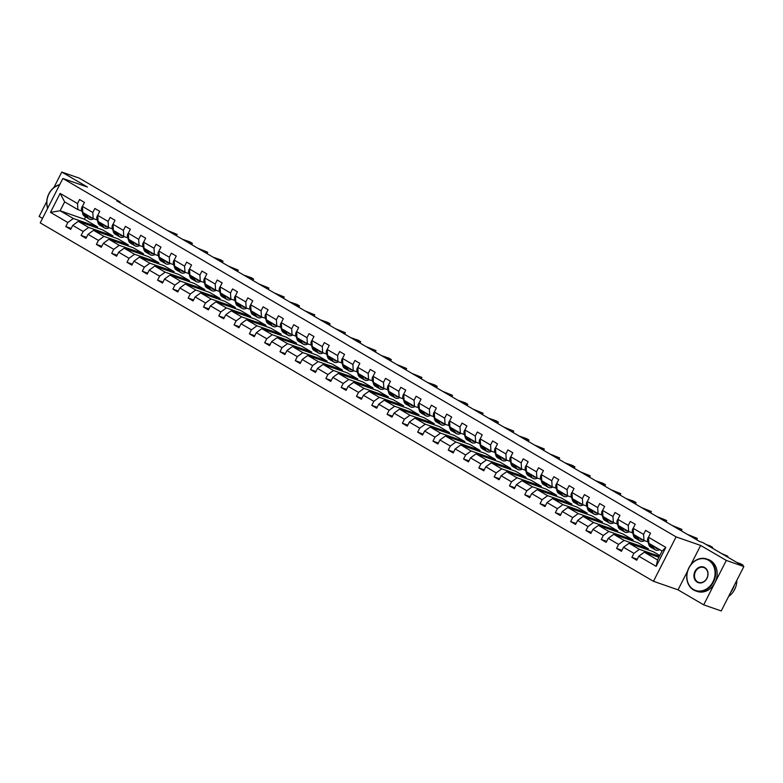 <?xml version="1.0" encoding="UTF-8"?>
<svg xmlns="http://www.w3.org/2000/svg" width="783" height="783" viewBox="0 0 783 783"><rect width="100%" height="100%" fill="white"/><g stroke="black" fill="none" stroke-linecap="round" stroke-linejoin="round"><path stroke-width="1.17" d="M687.591 571.071L678.029 589.844L703.682 604.838L721.231 610.946L743.85 566.549L702.909 542.619L699.395 541.396L116.755 200.869L120.269 202.092L79.318 178.162L61.769 172.054L53.87 187.568M678.029 589.844L653.462 581.289L40.227 222.881L62.855 178.485L676.091 536.884L653.462 581.289M46.774 201.495L39.15 216.451L42.507 218.418M703.682 604.838L726.301 560.432L743.85 566.549M658.924 557.281L644.331 552.201L657.563 559.943L656.174 566.363L638.811 556.214L636.765 560.236L631.861 557.369L637.264 559.248M644.331 552.201L638.811 556.214M659.815 555.519L653.316 551.721L629.033 543.265L639.427 549.333L633.907 553.346L631.861 557.369M633.907 553.346L623.513 547.278L621.467 551.291L616.564 548.433L621.966 550.312M647.913 549.842L648.412 548.854L638.018 542.776L613.725 534.319L624.129 540.397L618.609 544.41L616.564 548.433M618.609 544.41L608.215 538.332L606.169 542.355L601.266 539.487L606.668 541.366M632.615 540.896L633.114 539.918L622.72 533.84L598.427 525.373L608.822 531.451L603.311 535.464L601.266 539.487M603.311 535.464L592.917 529.386L590.862 533.409L585.958 530.541L591.371 532.43M617.317 531.96L617.816 530.972L607.422 524.894L583.129 516.437L593.524 522.515L588.013 526.528L585.958 530.541M588.013 526.528L577.619 520.45L575.564 524.473L570.66 521.605L576.063 523.484M602.01 523.015L602.519 522.026L592.124 515.958L567.832 507.492L578.226 513.57L572.716 517.583L570.66 521.605M572.716 517.583L562.311 511.505L560.266 515.527L555.362 512.659L560.765 514.548M586.712 514.069L587.221 513.09L576.817 507.012L552.534 498.556L562.928 504.634L557.408 508.647L555.362 512.659M557.408 508.647L547.014 502.569L544.968 506.591L540.064 503.723L545.467 505.603M571.414 505.133L571.913 504.144L561.519 498.076L537.236 489.61L547.63 495.688L542.11 499.701L540.064 503.723M542.11 499.701L531.716 493.623L529.67 497.645L524.767 494.778L530.169 496.667M556.116 496.187L556.615 495.208L546.221 489.13L521.938 480.674L532.332 486.742L526.812 490.755L524.767 494.778M526.812 490.755L516.418 484.687L514.372 488.7L509.469 485.842L514.871 487.721M540.818 487.251L541.317 486.263L530.923 480.194L506.64 471.728L517.034 477.806L511.514 481.819L509.469 485.842M511.514 481.819L501.12 475.741L499.074 479.764L494.171 476.896L499.574 478.775M525.52 478.305L526.019 477.327L515.625 471.249L491.332 462.792L501.737 468.86L496.216 472.873L494.171 476.896M496.216 472.873L485.822 466.805L483.777 470.818L478.873 467.96L484.276 469.839M510.222 469.369L510.722 468.381L500.327 462.303L476.035 453.846L486.429 459.924L480.919 463.937L478.873 467.96M480.919 463.937L470.524 457.859L468.469 461.882L463.565 459.014L468.978 460.893M494.925 460.424L495.424 459.445L485.029 453.367L460.737 444.901L471.131 450.979L465.621 454.992L463.565 459.014M465.621 454.992L455.226 448.913L453.171 452.936L448.267 450.068L453.68 451.957M479.627 451.478L480.126 450.499L469.731 444.421L445.439 435.965L455.833 442.043L450.323 446.056L448.267 450.068M450.323 446.056L439.919 439.977L437.873 444L432.97 441.132L438.372 443.012M464.319 442.542L464.828 441.553L454.424 435.485L430.141 427.019L440.535 433.097L435.015 437.11L432.97 441.132M435.015 437.11L424.621 431.032L422.575 435.054L417.672 432.187L423.074 434.076M449.021 433.596L449.52 432.617L439.126 426.539L414.843 418.083L425.238 424.161L419.717 428.174L417.672 432.187M419.717 428.174L409.323 422.096L407.277 426.118L402.374 423.251L407.777 425.13M433.723 424.66L434.222 423.672L423.828 417.603L399.545 409.137L409.94 415.215L404.419 419.228L402.374 423.251M404.419 419.228L394.025 413.15L391.98 417.173L387.076 414.305L392.479 416.194M418.425 415.714L418.925 414.736L408.53 408.657L384.247 400.201L394.642 406.269L389.122 410.282L387.076 414.305M389.122 410.282L378.727 404.214L376.682 408.227L371.778 405.369L377.181 407.248M403.128 406.778L403.627 405.79L393.232 399.712L368.94 391.255L379.344 397.333L373.824 401.346L371.778 405.369M373.824 401.346L363.429 395.268L361.384 399.291L356.48 396.423L361.883 398.302M387.83 397.833L388.329 396.854L377.935 390.776L353.642 382.319L364.036 388.388L358.526 392.4L356.48 396.423M358.526 392.4L348.132 386.332L346.076 390.345L341.173 387.477L346.585 389.366M372.532 388.897L373.031 387.908L362.637 381.83L338.344 373.374L348.738 379.452L343.228 383.464L341.173 387.477M343.228 383.464L332.834 377.386L330.778 381.409L325.875 378.541L331.287 380.421M357.234 379.951L357.733 378.972L347.339 372.894L323.046 364.428L333.441 370.506L327.93 374.519L325.875 378.541M327.93 374.519L317.536 368.441L315.48 372.463L310.577 369.596L315.98 371.485M341.926 371.005L342.435 370.026L332.031 363.948L307.748 355.492L318.143 361.57L312.632 365.583L310.577 369.596M312.632 365.583L302.228 359.505L300.183 363.527L295.279 360.66L300.682 362.539M326.628 362.069L327.128 361.08L316.733 355.012L292.451 346.546L302.845 352.624L297.325 356.637L295.279 360.66M297.325 356.637L286.93 350.559L284.885 354.582L279.981 351.714L285.384 353.603M311.331 353.123L311.83 352.144L301.435 346.066L277.153 337.61L287.547 343.678L282.027 347.701L279.981 351.714M282.027 347.701L271.632 341.623L269.587 345.636L264.683 342.778L270.086 344.657M296.033 344.187L296.532 343.199L286.138 337.13L261.855 328.664L272.249 334.742L266.729 338.755L264.683 342.778M266.729 338.755L256.335 332.677L254.289 336.7L249.386 333.832L254.788 335.711M280.735 335.241L281.234 334.263L270.84 328.185L246.557 319.728L256.951 325.797L251.431 329.809L249.386 333.832M251.431 329.809L241.037 323.741L238.991 327.754L234.088 324.896L239.49 326.775M265.437 326.305L265.936 325.317L255.542 319.239L231.249 310.782L241.653 316.861L236.133 320.873L234.088 324.896M236.133 320.873L225.739 314.795L223.693 318.818L218.79 315.95L224.192 317.829M250.139 317.36L250.638 316.381L240.244 310.303L215.951 301.837L226.346 307.915L220.835 311.928L218.79 315.95M220.835 311.928L210.441 305.859L208.386 309.872L203.482 307.005L208.895 308.894M234.841 308.424L235.34 307.435L224.946 301.357L200.654 292.901L211.048 298.979L205.537 302.992L203.482 307.005M205.537 302.992L195.143 296.914L193.088 300.936L188.184 298.069L193.587 299.948M219.534 299.478L220.043 298.499L209.648 292.421L185.356 283.955L195.75 290.033L190.24 294.046L188.184 298.069M190.24 294.046L179.836 287.968L177.79 291.99L172.886 289.123L178.289 291.012M204.236 290.532L204.745 289.553L194.341 283.475L170.058 275.019L180.452 281.097L174.932 285.11L172.886 289.123M174.932 285.11L164.538 279.032L162.492 283.055L157.589 280.187L162.991 282.066M188.938 281.596L189.437 280.608L179.043 274.539L154.76 266.073L165.154 272.151L159.634 276.164L157.589 280.187M159.634 276.164L149.24 270.086L147.194 274.109L142.291 271.241L147.693 273.13M173.64 272.65L174.139 271.672L163.745 265.594L139.462 257.137L149.856 263.205L144.336 267.218L142.291 271.241M144.336 267.218L133.942 261.15L131.896 265.163L126.993 262.305L132.396 264.184M158.342 263.714L158.841 262.726L148.447 256.658L124.164 248.191L134.559 254.269L129.038 258.282L126.993 262.305M129.038 258.282L118.644 252.204L116.598 256.227L111.695 253.359L117.098 255.238M143.044 254.769L143.543 253.79L133.149 247.712L108.857 239.255L119.261 245.324L113.741 249.337L111.695 253.359M113.741 249.337L103.346 243.268L101.301 247.281L96.397 244.423L101.8 246.302M127.746 245.833L128.246 244.844L117.851 238.766L93.559 230.31L103.953 236.388L98.443 240.401L96.397 244.423M98.443 240.401L88.048 234.323L85.993 238.345L81.089 235.477L86.502 237.357M112.449 236.887L112.948 235.908L102.553 229.83L78.261 221.364L88.655 227.442L83.145 231.455L81.089 235.477M83.145 231.455L72.75 225.377L70.695 229.399L65.792 226.532L71.194 228.421M85.592 216.901L84.407 219.22L60.115 210.764L73.357 218.506L67.847 222.519L65.792 226.532M67.847 222.519L50.484 212.369L60.144 193.411L77.507 203.551L79.553 199.538L84.456 202.406L82.411 206.418L92.805 212.496L94.851 208.474L99.754 211.341L97.709 215.364L108.103 221.442L110.149 217.42L115.052 220.287L113.006 224.3L123.401 230.378L125.446 226.356L130.35 229.223L128.304 233.246L138.699 239.324L140.744 235.301L145.648 238.169L143.602 242.192L153.997 248.26L156.052 244.247L160.955 247.105L158.9 251.128L169.294 257.206L171.35 253.183L176.253 256.051L174.198 260.073L184.592 266.142L186.648 262.129L191.551 264.987L189.496 269.009L199.9 275.087L201.945 271.065L206.849 273.933L204.803 277.955L215.198 284.033L217.243 280.011L222.147 282.878L220.101 286.891L230.496 292.969L232.541 288.947L237.445 291.814L235.399 295.837L245.793 301.915L247.839 297.892L252.743 300.76L250.697 304.773L261.091 310.851L263.137 306.828L268.04 309.696L265.995 313.719L276.389 319.797L278.445 315.774L283.348 318.642L281.293 322.665L291.687 328.733L293.742 324.72L298.646 327.578L296.591 331.601L306.985 337.679L309.04 333.656L313.944 336.524L311.888 340.546L322.293 346.615L324.338 342.602L329.242 345.46L327.196 349.482L337.59 355.56L339.636 351.538L344.54 354.405L342.494 358.428L352.888 364.506L354.934 360.483L359.837 363.351L357.792 367.364L368.186 373.442L370.232 369.419L375.135 372.287L373.09 376.31L383.484 382.388L385.53 378.365L390.433 381.233L388.388 385.246L398.782 391.324L400.827 387.301L405.731 390.169L403.685 394.192L414.08 400.27L416.135 396.247L421.039 399.115L418.983 403.137L429.378 409.206L431.433 405.193L436.337 408.051L434.281 412.073L444.685 418.151L446.731 414.129L451.634 416.996L449.589 421.019L459.983 427.087L462.029 423.074L466.932 425.942L464.887 429.955L475.281 436.033L477.327 432.01L482.23 434.878L480.185 438.901L490.579 444.979L492.624 440.956L497.528 443.824L495.482 447.837L505.877 453.915L507.922 449.892L512.826 452.76L510.78 456.783L521.175 462.861L523.22 458.838L528.124 461.706L526.078 465.719L536.472 471.797L538.528 467.774L543.431 470.642L541.376 474.664L551.77 480.742L553.826 476.72L558.729 479.587L556.674 483.61L567.078 489.678L569.124 485.666L574.027 488.523L571.981 492.546L582.376 498.624L584.421 494.602L589.325 497.469L587.279 501.492L597.674 507.56L599.719 503.547L604.623 506.415L602.577 510.428L612.972 516.506L615.017 512.483L619.921 515.351L617.875 519.374L628.269 525.452L630.315 521.429L635.219 524.297L633.173 528.31L643.567 534.388L645.613 530.365L650.516 533.233L648.471 537.255L665.834 547.395L656.174 566.363M633.173 528.31L633.555 534.378L643.949 540.456L648.011 541.875M643.949 540.456L643.567 534.388M659.423 556.302L639.427 549.333M629.033 543.265L623.513 547.278M617.875 519.374L618.257 525.442L628.651 531.51L632.713 532.929M628.651 531.51L628.269 525.452M648.412 548.854L624.129 540.397M613.725 534.319L608.215 538.332M602.577 510.428L602.959 516.496L613.353 522.574L617.415 523.993M613.353 522.574L612.972 516.506M633.114 539.918L608.822 531.451M598.427 525.373L592.917 529.386M587.279 501.492L587.651 507.56L598.055 513.628L602.117 515.048M598.055 513.628L597.674 507.56M617.816 530.972L593.524 522.515M583.129 516.437L577.619 520.45M571.981 492.546L572.353 498.614L582.748 504.692L586.819 506.102M582.748 504.692L582.376 498.624M602.519 522.026L578.226 513.57M567.832 507.492L562.311 511.505M556.674 483.61L557.056 489.669L567.45 495.747L571.512 497.166M567.45 495.747L567.078 489.678M587.221 513.09L562.928 504.634M552.534 498.556L547.014 502.569M541.376 474.664L541.758 480.733L552.152 486.811L556.214 488.22M552.152 486.811L551.77 480.742M571.913 504.144L547.63 495.688M537.236 489.61L531.716 493.623M526.078 465.719L526.46 471.787L536.854 477.865L540.916 479.284M536.854 477.865L536.472 471.797M556.615 495.208L532.332 486.742M521.938 480.674L516.418 484.687M510.78 456.783L511.162 462.851L521.556 468.929L525.618 470.338M521.556 468.929L521.175 462.861M541.317 486.263L517.034 477.806M506.64 471.728L501.12 475.741M495.482 447.837L495.864 453.905L506.258 459.983L510.32 461.402M506.258 459.983L505.877 453.915M526.019 477.327L501.737 468.86M491.332 462.792L485.822 466.805M480.185 438.901L480.566 444.969L490.961 451.037L495.022 452.457M490.961 451.037L490.579 444.979M510.722 468.381L486.429 459.924M476.035 453.846L470.524 457.859M464.887 429.955L465.268 436.023L475.663 442.101L479.725 443.511M475.663 442.101L475.281 436.033M495.424 459.445L471.131 450.979M460.737 444.901L455.226 448.913M449.589 421.019L449.961 427.087L460.365 433.156L464.427 434.575M460.365 433.156L459.983 427.087M480.126 450.499L455.833 442.043M445.439 435.965L439.919 439.977M434.281 412.073L434.663 418.142L445.057 424.22L449.129 425.629M445.057 424.22L444.685 418.151M464.828 441.553L440.535 433.097M430.141 427.019L424.621 431.032M418.983 403.137L419.365 409.196L429.759 415.274L433.821 416.693M429.759 415.274L429.378 409.206M449.52 432.617L425.238 424.161M414.843 418.083L409.323 422.096M403.685 394.192L404.067 400.26L414.461 406.338L418.523 407.747M414.461 406.338L414.08 400.27M434.222 423.672L409.94 415.215M399.545 409.137L394.025 413.15M388.388 385.246L388.769 391.314L399.164 397.392L403.225 398.811M399.164 397.392L398.782 391.324M418.925 414.736L394.642 406.269M384.247 400.201L378.727 404.214M373.09 376.31L373.471 382.378L383.866 388.456L387.928 389.865M383.866 388.456L383.484 382.388M403.627 405.79L379.344 397.333M368.94 391.255L363.429 395.268M357.792 367.364L358.174 373.432L368.568 379.51L372.63 380.93M368.568 379.51L368.186 373.442M388.329 396.854L364.036 388.388M353.642 382.319L348.132 386.332M342.494 358.428L342.876 364.496L353.27 370.565L357.332 371.984M353.27 370.565L352.888 364.506M373.031 387.908L348.738 379.452M338.344 373.374L332.834 377.386M327.196 349.482L327.568 355.551L337.972 361.629L342.034 363.038M337.972 361.629L337.59 355.56M357.733 378.972L333.441 370.506M323.046 364.428L317.536 368.441M311.888 340.546L312.27 346.615L322.665 352.683L326.736 354.102M322.665 352.683L322.293 346.615M342.435 370.026L318.143 361.57M307.748 355.492L302.228 359.505M296.591 331.601L296.972 337.669L307.367 343.747L311.428 345.156M307.367 343.747L306.985 337.679M327.128 361.08L302.845 352.624M292.451 346.546L286.93 350.559M281.293 322.665L281.674 328.723L292.069 334.801L296.131 336.22M292.069 334.801L291.687 328.733M311.83 352.144L287.547 343.678M277.153 337.61L271.632 341.623M265.995 313.719L266.377 319.787L276.771 325.865L280.833 327.274M276.771 325.865L276.389 319.797M296.532 343.199L272.249 334.742M261.855 328.664L256.335 332.677M250.697 304.773L251.079 310.841L261.473 316.919L265.535 318.338M261.473 316.919L261.091 310.851M281.234 334.263L256.951 325.797M246.557 319.728L241.037 323.741M235.399 295.837L235.781 301.905L246.175 307.983L250.237 309.393M246.175 307.983L245.793 301.915M265.936 325.317L241.653 316.861M231.249 310.782L225.739 314.795M220.101 286.891L220.483 292.959L230.877 299.037L234.939 300.457M230.877 299.037L230.496 292.969M250.638 316.381L226.346 307.915M215.951 301.837L210.441 305.859M204.803 277.955L205.175 284.023L215.579 290.092L219.641 291.511M215.579 290.092L215.198 284.033M235.34 307.435L211.048 298.979M200.654 292.901L195.143 296.914M189.496 269.009L189.877 275.078L200.272 281.156L204.343 282.565M200.272 281.156L199.9 275.087M220.043 298.499L195.75 290.033M185.356 283.955L179.836 287.968M174.198 260.073L174.58 266.142L184.974 272.21L189.036 273.629M184.974 272.21L184.592 266.142M204.745 289.553L180.452 281.097M170.058 275.019L164.538 279.032M158.9 251.128L159.282 257.196L169.676 263.274L173.738 264.683M169.676 263.274L169.294 257.206M189.437 280.608L165.154 272.151M154.76 266.073L149.24 270.086M143.602 242.192L143.984 248.25L154.378 254.328L158.44 255.747M154.378 254.328L153.997 248.26M174.139 271.672L149.856 263.205M139.462 257.137L133.942 261.15M128.304 233.246L128.686 239.314L139.08 245.392L143.142 246.802M139.08 245.392L138.699 239.324M158.841 262.726L134.559 254.269M124.164 248.191L118.644 252.204M113.006 224.3L113.388 230.368L123.783 236.446L127.844 237.866M123.783 236.446L123.401 230.378M143.543 253.79L119.261 245.324M108.857 239.255L103.346 243.268M97.709 215.364L98.09 221.432L108.485 227.501L112.546 228.92M108.485 227.501L108.103 221.442M128.246 244.844L103.953 236.388M93.559 230.31L88.048 234.323M82.411 206.418L82.783 212.487L93.187 218.565L97.249 219.984M93.187 218.565L92.805 212.496M112.948 235.908L88.655 227.442M78.261 221.364L72.75 225.377M60.144 193.411L64.646 201.887L77.879 209.619L81.951 211.038M77.879 209.619L77.507 203.551M726.301 560.432L700.658 545.448L676.091 536.884M62.855 178.485L87.422 187.039L61.769 172.054M119.946 202.738L120.269 202.092M657.563 559.943L662.095 551.056L648.853 543.324L648.471 537.255M84.407 219.22L97.65 226.962L73.357 218.506M64.646 201.887L60.115 210.764L50.484 212.369M97.141 227.951L97.65 226.962M665.834 547.395L662.095 551.056M700.658 545.448L690.802 564.778M82.411 206.536L82.049 206.829A3.582 1.948 120.3 0 0 81.569 209.727L82.792 213.945A10.345 5.608 120.3 0 0 84.427 216.225L86.296 217.312A10.345 5.608 120.3 0 0 86.923 217.586M87.187 215.061L87.696 216.803A10.345 5.608 120.3 0 0 89.331 219.093A10.345 5.608 120.3 0 0 93.764 218.77M89.027 216.128L89.027 216.128A8.584 4.659 120.3 0 0 90.221 217.566A8.584 4.659 120.3 0 0 92.061 217.909M84.143 213.279L84.652 215.031A10.345 5.608 120.3 0 0 86.296 217.312M176.4 235.732L177.095 234.381L169.657 231.788M176.498 235.791L177.095 234.381L167.21 230.359M89.331 219.093L87.471 217.997A10.345 5.608 -59.7 0 1 85.836 215.716L85.327 213.974M89.409 216.822A8.584 4.659 120.3 0 0 90.202 216.822M59.557 184.945A16.492 13.781 -70.8 0 0 47.753 208.121M47.626 208.356A16.903 14.123 109.2 0 1 59.714 184.631M708.439 560.217A16.492 13.781 -70.8 0 0 689.011 567.861A16.492 13.781 -70.8 0 0 693.513 589.501A16.492 13.781 -70.8 0 0 712.941 581.847A16.492 13.781 -70.8 0 0 708.439 560.217M693.542 589.932A16.903 14.123 109.2 0 1 688.345 569.006A16.903 14.123 109.2 0 1 706.746 558.974A16.903 14.123 109.2 0 1 708.83 559.933A16.903 14.123 109.2 0 1 714.027 580.859A16.903 14.123 109.2 0 1 695.627 590.891A16.903 14.123 109.2 0 1 693.542 589.932M704.71 567.538A8.251 6.89 109.2 0 1 706.961 578.353A8.251 6.89 109.2 0 1 697.242 582.18A8.251 6.89 109.2 0 1 694.991 571.365A8.251 6.89 109.2 0 1 704.71 567.538M697.643 581.886A7.84 6.548 -70.8 0 0 698.602 582.337A7.84 6.548 -70.8 0 0 707.147 577.678A7.84 6.548 -70.8 0 0 704.729 567.969A7.84 6.548 -70.8 0 0 703.77 567.528A7.84 6.548 -70.8 0 0 695.226 572.187A7.84 6.548 -70.8 0 0 697.643 581.886M706.746 558.974L708.292 559.512A16.903 14.123 109.2 0 1 710.377 560.471A16.903 14.123 109.2 0 1 715.574 581.397A16.903 14.123 109.2 0 1 697.173 591.429L695.627 590.891M734.297 585.283A16.903 14.123 109.2 0 1 730.842 592.075M736.832 580.32A16.903 14.123 109.2 0 1 728.64 596.401M97.709 215.472L97.346 215.775A3.582 1.948 120.3 0 0 96.867 218.663L98.09 222.881A10.345 5.608 120.3 0 0 99.725 225.161L101.594 226.258A10.345 5.608 120.3 0 0 102.221 226.532M102.485 223.997L102.994 225.749A10.345 5.608 120.3 0 0 104.628 228.029A10.345 5.608 120.3 0 0 109.072 227.706M104.325 225.073L104.325 225.073A8.584 4.659 120.3 0 0 105.519 226.512A8.584 4.659 120.3 0 0 107.359 226.855M99.451 222.225L99.96 223.967A10.345 5.608 120.3 0 0 101.594 226.258M191.708 244.678L192.393 243.327L184.954 240.733M191.796 244.727L192.393 243.327L189.946 241.888L182.508 239.304M104.628 228.029L102.769 226.943A10.345 5.608 -59.7 0 1 101.134 224.662L100.625 222.91M104.707 225.768A8.584 4.659 120.3 0 0 105.499 225.758M113.016 224.418L112.644 224.721A3.582 1.948 120.3 0 0 112.165 227.608L113.388 231.827A10.345 5.608 120.3 0 0 115.032 234.107L116.892 235.194A10.345 5.608 120.3 0 0 117.519 235.468M117.783 232.942L118.292 234.694A10.345 5.608 120.3 0 0 119.936 236.975A10.345 5.608 120.3 0 0 124.37 236.652M119.623 234.019L119.623 234.019A8.584 4.659 120.3 0 0 120.817 235.458A8.584 4.659 120.3 0 0 122.657 235.791M114.749 231.161L115.258 232.913A10.345 5.608 120.3 0 0 116.892 235.194M207.006 253.614L207.691 252.263L200.262 249.679M207.094 253.672L207.691 252.263L197.805 248.24M119.936 236.975L118.067 235.879A10.345 5.608 -59.7 0 1 116.432 233.598L115.923 231.856M120.005 234.704A8.584 4.659 120.3 0 0 120.797 234.704M128.314 233.354L127.942 233.657A3.582 1.948 120.3 0 0 127.463 236.554L128.686 240.763A10.345 5.608 120.3 0 0 130.33 243.043L132.19 244.139A10.345 5.608 120.3 0 0 132.816 244.413M133.081 241.888L133.59 243.63A10.345 5.608 120.3 0 0 135.234 245.911A10.345 5.608 120.3 0 0 139.668 245.588M134.921 242.955L134.921 242.955A8.584 4.659 120.3 0 0 136.115 244.394A8.584 4.659 120.3 0 0 137.965 244.736M130.047 240.107L130.555 241.859A10.345 5.608 120.3 0 0 132.19 244.139M222.303 262.559L222.989 261.209L215.56 258.615M222.392 262.608L222.989 261.209L220.542 259.77L213.103 257.186M135.234 245.911L133.364 244.825A10.345 5.608 -59.7 0 1 131.73 242.544L131.221 240.792M135.302 243.65A8.584 4.659 120.3 0 0 136.095 243.64M143.612 242.299L143.25 242.603A3.582 1.948 120.3 0 0 142.76 245.49L143.994 249.708A10.345 5.608 120.3 0 0 145.628 251.989L147.488 253.075A10.345 5.608 120.3 0 0 148.114 253.359M148.388 250.824L148.897 252.576A10.345 5.608 120.3 0 0 150.532 254.857A10.345 5.608 120.3 0 0 154.965 254.534M150.219 251.901L150.219 251.901A8.584 4.659 120.3 0 0 151.413 253.34A8.584 4.659 120.3 0 0 153.262 253.672M145.344 249.053L145.853 250.795A10.345 5.608 120.3 0 0 147.488 253.075M237.601 271.495L238.286 270.145L230.858 267.561M237.689 271.554L238.286 270.145L228.401 266.122M150.532 254.857L148.662 253.761A10.345 5.608 -59.7 0 1 147.028 251.48L146.519 249.738M150.6 252.586A8.584 4.659 120.3 0 0 151.393 252.586M158.91 251.235L158.548 251.539A3.582 1.948 120.3 0 0 158.058 254.436L159.292 258.644A10.345 5.608 120.3 0 0 160.926 260.925L162.786 262.021A10.345 5.608 120.3 0 0 163.412 262.295M163.686 259.77L164.195 261.512A10.345 5.608 120.3 0 0 165.83 263.793A10.345 5.608 120.3 0 0 170.263 263.479M165.516 260.837L165.516 260.837A8.584 4.659 120.3 0 0 166.72 262.276A8.584 4.659 120.3 0 0 168.56 262.618M160.642 257.989L161.151 259.741A10.345 5.608 120.3 0 0 162.786 262.021M252.899 280.441L253.594 279.091L246.156 276.497M252.997 280.5L253.594 279.091L251.137 277.652L243.699 275.068M165.83 263.793L163.97 262.706A10.345 5.608 -59.7 0 1 162.326 260.426L161.817 258.674M165.898 261.532A8.584 4.659 120.3 0 0 166.691 261.532M174.208 260.181L173.846 260.485A3.582 1.948 120.3 0 0 173.356 263.372L174.589 267.59A10.345 5.608 120.3 0 0 176.224 269.871L178.084 270.957A10.345 5.608 120.3 0 0 178.72 271.241M178.984 268.706L179.493 270.458A10.345 5.608 120.3 0 0 181.127 272.738A10.345 5.608 120.3 0 0 185.561 272.415M180.814 269.783L180.814 269.783A8.584 4.659 120.3 0 0 182.018 271.221A8.584 4.659 120.3 0 0 183.858 271.554M175.94 266.934L176.449 268.677A10.345 5.608 120.3 0 0 178.084 270.957M268.197 289.387L268.892 288.027L261.453 285.443M268.295 289.436L268.892 288.027L259.007 284.004M181.127 272.738L179.268 271.652A10.345 5.608 -59.7 0 1 177.624 269.372L177.115 267.62M181.206 270.478A8.584 4.659 120.3 0 0 181.989 270.468M189.506 269.117L189.143 269.421A3.582 1.948 120.3 0 0 188.654 272.318L189.887 276.536A10.345 5.608 120.3 0 0 191.522 278.817L193.391 279.903A10.345 5.608 120.3 0 0 194.018 280.177M194.282 277.652L194.791 279.394A10.345 5.608 120.3 0 0 196.425 281.674A10.345 5.608 120.3 0 0 200.859 281.361M196.112 278.719L196.112 278.719A8.584 4.659 120.3 0 0 197.316 280.157A8.584 4.659 120.3 0 0 199.156 280.5M191.238 275.87L191.747 277.622A10.345 5.608 120.3 0 0 193.391 279.903M283.495 298.323L284.19 296.972L276.751 294.379M283.593 298.382L284.19 296.972L274.304 292.95M196.425 281.674L194.566 280.588A10.345 5.608 -59.7 0 1 192.931 278.308L192.422 276.565M196.504 279.414A8.584 4.659 120.3 0 0 197.296 279.414M204.803 278.063L204.441 278.366A3.582 1.948 120.3 0 0 203.952 281.254L205.185 285.472A10.345 5.608 120.3 0 0 206.82 287.752L208.689 288.839A10.345 5.608 120.3 0 0 209.315 289.123M209.58 286.588L210.089 288.34A10.345 5.608 120.3 0 0 211.723 290.62A10.345 5.608 120.3 0 0 216.157 290.297M211.42 287.664A8.584 4.659 -59.7 0 1 211.41 287.664A8.584 4.659 120.3 0 0 212.614 289.103A8.584 4.659 120.3 0 0 214.454 289.436M206.536 284.816L207.045 286.558A10.345 5.608 120.3 0 0 208.689 288.839M298.793 307.269L299.488 305.918L292.049 303.324M298.891 307.318L299.488 305.918L297.031 304.479L289.602 301.895M211.723 290.62L209.864 289.534A10.345 5.608 -59.7 0 1 208.229 287.253L207.72 285.501M211.802 288.359A8.584 4.659 120.3 0 0 212.594 288.35M220.101 287.009L219.739 287.312A3.582 1.948 120.3 0 0 219.26 290.199L220.483 294.418A10.345 5.608 120.3 0 0 222.118 296.698L223.987 297.785A10.345 5.608 120.3 0 0 224.613 298.059M224.878 295.534L225.387 297.276A10.345 5.608 120.3 0 0 227.021 299.566A10.345 5.608 120.3 0 0 231.465 299.243M226.718 296.61L226.718 296.61A8.584 4.659 120.3 0 0 227.912 298.039A8.584 4.659 120.3 0 0 229.752 298.382M221.843 293.752L222.352 295.504A10.345 5.608 120.3 0 0 223.987 297.785M314.1 316.205L314.786 314.854L307.347 312.26M314.189 316.263L314.786 314.854L304.9 310.831M227.021 299.566L225.161 298.47A10.345 5.608 -59.7 0 1 223.527 296.189L223.018 294.447M227.099 297.295A8.584 4.659 120.3 0 0 227.892 297.295M235.409 295.945L235.037 296.248A3.582 1.948 120.3 0 0 234.557 299.135L235.781 303.354A10.345 5.608 120.3 0 0 237.425 305.634L239.285 306.73A10.345 5.608 120.3 0 0 239.911 307.005M240.175 304.47L240.684 306.222A10.345 5.608 120.3 0 0 242.329 308.502A10.345 5.608 120.3 0 0 246.762 308.179M242.016 305.546L242.016 305.546A8.584 4.659 120.3 0 0 243.21 306.985A8.584 4.659 120.3 0 0 245.05 307.327M237.141 302.698L237.65 304.44A10.345 5.608 120.3 0 0 239.285 306.73M329.398 325.151L330.083 323.8L322.655 321.206M329.486 325.199L330.083 323.8L327.637 322.361L320.198 319.777M242.329 308.502L240.459 307.416A10.345 5.608 -59.7 0 1 238.825 305.135L238.316 303.383M242.397 306.241A8.584 4.659 120.3 0 0 243.19 306.231M250.707 304.89L250.335 305.194A3.582 1.948 120.3 0 0 249.855 308.081L251.079 312.3A10.345 5.608 120.3 0 0 252.723 314.58L254.583 315.666A10.345 5.608 120.3 0 0 255.209 315.94M255.473 313.415L255.982 315.167A10.345 5.608 120.3 0 0 257.627 317.448A10.345 5.608 120.3 0 0 262.06 317.125M257.313 314.492L257.313 314.492A8.584 4.659 120.3 0 0 258.507 315.931A8.584 4.659 120.3 0 0 260.348 316.263M252.439 311.644L252.948 313.386A10.345 5.608 120.3 0 0 254.583 315.666M344.696 334.087L345.381 332.736L337.953 330.152M344.784 334.145L345.381 332.736L335.496 328.713M257.627 317.448L255.757 316.352A10.345 5.608 -59.7 0 1 254.123 314.071L253.614 312.329M257.695 315.177A8.584 4.659 120.3 0 0 258.488 315.177M266.005 313.826L265.633 314.13A3.582 1.948 120.3 0 0 265.153 317.027L266.386 321.236A10.345 5.608 120.3 0 0 268.021 323.516L269.881 324.612A10.345 5.608 120.3 0 0 270.507 324.886M270.771 322.361L271.29 324.103A10.345 5.608 120.3 0 0 272.924 326.384A10.345 5.608 120.3 0 0 277.358 326.061M272.611 323.428L272.611 323.428A8.584 4.659 120.3 0 0 273.805 324.867A8.584 4.659 120.3 0 0 275.655 325.209M267.737 320.58L268.246 322.332A10.345 5.608 120.3 0 0 269.881 324.612M359.994 343.032L360.679 341.682L353.25 339.088M360.082 343.081L360.679 341.682L358.232 340.243L350.794 337.659M272.924 326.384L271.055 325.297A10.345 5.608 -59.7 0 1 269.421 323.017L268.912 321.265M272.993 324.123A8.584 4.659 120.3 0 0 273.786 324.113M281.303 322.772L280.94 323.076A3.582 1.948 120.3 0 0 280.451 325.963L281.684 330.181A10.345 5.608 120.3 0 0 283.319 332.462L285.178 333.548A10.345 5.608 120.3 0 0 285.805 333.832M286.079 331.297L286.588 333.049A10.345 5.608 120.3 0 0 288.222 335.33A10.345 5.608 120.3 0 0 292.656 335.007M287.909 332.374L287.909 332.374A8.584 4.659 120.3 0 0 289.113 333.812A8.584 4.659 120.3 0 0 290.953 334.145M283.035 329.526L283.544 331.268A10.345 5.608 120.3 0 0 285.178 333.548M375.292 351.968L375.977 350.618L368.548 348.034M375.39 352.027L375.977 350.618L366.092 346.595M288.222 335.33L286.363 334.243A10.345 5.608 -59.7 0 1 284.718 331.953L284.209 330.211M288.291 333.059A8.584 4.659 120.3 0 0 289.084 333.059M296.6 331.708L296.238 332.012A3.582 1.948 120.3 0 0 295.749 334.909L296.982 339.117A10.345 5.608 120.3 0 0 298.617 341.408L300.476 342.494A10.345 5.608 120.3 0 0 301.103 342.768M301.377 340.243L301.886 341.985A10.345 5.608 120.3 0 0 303.52 344.266A10.345 5.608 120.3 0 0 307.954 343.952M303.207 341.31L303.207 341.31A8.584 4.659 120.3 0 0 304.411 342.748A8.584 4.659 120.3 0 0 306.251 343.091M298.333 338.462L298.842 340.214A10.345 5.608 120.3 0 0 300.476 342.494M390.59 360.914L391.285 359.563L383.846 356.97M390.688 360.973L391.285 359.563L388.828 358.125L381.399 355.541M303.52 344.266L301.661 343.179A10.345 5.608 -59.7 0 1 300.016 340.899L299.507 339.147M303.598 342.005A8.584 4.659 120.3 0 0 304.381 342.005M311.898 340.654L311.536 340.957A3.582 1.948 120.3 0 0 311.047 343.845L312.28 348.063A10.345 5.608 120.3 0 0 313.914 350.344L315.784 351.43A10.345 5.608 120.3 0 0 316.41 351.714M316.675 349.179L317.184 350.931A10.345 5.608 120.3 0 0 318.818 353.211A10.345 5.608 120.3 0 0 323.252 352.888M318.505 350.255L318.505 350.255A8.584 4.659 120.3 0 0 319.709 351.694A8.584 4.659 120.3 0 0 321.549 352.027M313.631 347.407L314.14 349.149A10.345 5.608 120.3 0 0 315.784 351.43M405.888 369.86L406.583 368.499L399.144 365.915M405.986 369.909L406.583 368.499L396.697 364.477M318.818 353.211L316.958 352.125A10.345 5.608 -59.7 0 1 315.324 349.844L314.805 348.092M318.896 350.95A8.584 4.659 120.3 0 0 319.689 350.941M327.196 349.59L326.834 349.893A3.582 1.948 120.3 0 0 326.345 352.79L327.578 357.009A10.345 5.608 120.3 0 0 329.212 359.289L331.082 360.376A10.345 5.608 120.3 0 0 331.708 360.65M331.972 358.125L332.481 359.867A10.345 5.608 120.3 0 0 334.116 362.147A10.345 5.608 120.3 0 0 338.55 361.834M333.803 359.191L333.803 359.191A8.584 4.659 120.3 0 0 335.007 360.63A8.584 4.659 120.3 0 0 336.847 360.973M328.929 356.343L329.437 358.095A10.345 5.608 120.3 0 0 331.082 360.376M421.185 378.796L421.88 377.445L414.442 374.851M421.283 378.855L421.88 377.445L411.995 373.422M334.116 362.147L332.256 361.061A10.345 5.608 -59.7 0 1 330.622 358.78L330.113 357.038M334.194 359.886A8.584 4.659 120.3 0 0 334.987 359.886M342.494 358.536L342.132 358.839A3.582 1.948 120.3 0 0 341.652 361.726L342.876 365.945A10.345 5.608 120.3 0 0 344.51 368.225L346.38 369.312A10.345 5.608 120.3 0 0 347.006 369.596M347.27 367.061L347.779 368.813A10.345 5.608 120.3 0 0 349.414 371.093A10.345 5.608 120.3 0 0 353.857 370.77M349.11 368.137L349.11 368.137A8.584 4.659 120.3 0 0 350.304 369.576A8.584 4.659 120.3 0 0 352.144 369.919M344.226 365.289L344.745 367.031A10.345 5.608 120.3 0 0 346.38 369.312M436.493 387.742L437.178 386.391L429.74 383.797M436.581 387.791L437.178 386.391L434.722 384.952L427.293 382.368M349.414 371.093L347.554 370.007A10.345 5.608 -59.7 0 1 345.92 367.726L345.411 365.974M349.492 368.832A8.584 4.659 120.3 0 0 350.285 368.822M357.802 367.481L357.43 367.785A3.582 1.948 120.3 0 0 356.95 370.672L358.174 374.891A10.345 5.608 120.3 0 0 359.818 377.171L361.677 378.258A10.345 5.608 120.3 0 0 362.304 378.532M362.568 376.006L363.077 377.758A10.345 5.608 120.3 0 0 364.721 380.039A10.345 5.608 120.3 0 0 369.155 379.716M364.408 377.083L364.408 377.083A8.584 4.659 120.3 0 0 365.602 378.522A8.584 4.659 120.3 0 0 367.442 378.855M359.534 374.225L360.043 375.977A10.345 5.608 120.3 0 0 361.677 378.258M451.791 396.678L452.476 395.327L445.047 392.743M451.879 396.736L452.476 395.327L442.591 391.304M364.721 380.039L362.852 378.943A10.345 5.608 -59.7 0 1 361.217 376.662L360.709 374.92M364.79 377.768A8.584 4.659 120.3 0 0 365.583 377.768M373.099 376.417L372.728 376.721A3.582 1.948 120.3 0 0 372.248 379.618L373.471 383.827A10.345 5.608 120.3 0 0 375.116 386.107L376.975 387.203A10.345 5.608 120.3 0 0 377.602 387.477M377.866 384.952L378.375 386.694A10.345 5.608 120.3 0 0 380.019 388.975A10.345 5.608 120.3 0 0 384.453 388.652M379.706 386.019L379.706 386.019A8.584 4.659 120.3 0 0 380.9 387.458A8.584 4.659 120.3 0 0 382.74 387.8M374.832 383.171L375.341 384.923A10.345 5.608 120.3 0 0 376.975 387.203M467.089 405.623L467.774 404.273L460.345 401.679M467.177 405.672L467.774 404.273L465.327 402.834L457.889 400.25M380.019 388.975L378.15 387.888A10.345 5.608 -59.7 0 1 376.515 385.608L376.006 383.856M380.088 386.714A8.584 4.659 120.3 0 0 380.881 386.704M388.397 385.363L388.025 385.667A3.582 1.948 120.3 0 0 387.546 388.554L388.779 392.772A10.345 5.608 120.3 0 0 390.414 395.053L392.273 396.139A10.345 5.608 120.3 0 0 392.9 396.423M393.164 393.888L393.683 395.64A10.345 5.608 120.3 0 0 395.317 397.921A10.345 5.608 120.3 0 0 399.751 397.598M395.004 394.965L395.004 394.965A8.584 4.659 120.3 0 0 396.198 396.404A8.584 4.659 120.3 0 0 398.048 396.736M390.13 392.117L390.639 393.859A10.345 5.608 120.3 0 0 392.273 396.139M482.387 414.559L483.072 413.209L475.643 410.625M482.475 414.618L483.072 413.209L473.186 409.186M395.317 397.921L393.448 396.824A10.345 5.608 -59.7 0 1 391.813 394.544L391.304 392.802M395.386 395.65A8.584 4.659 120.3 0 0 396.178 395.65M403.695 394.299L403.333 394.603A3.582 1.948 120.3 0 0 402.844 397.5L404.077 401.708A10.345 5.608 120.3 0 0 405.711 403.989L407.571 405.085A10.345 5.608 120.3 0 0 408.197 405.359M408.472 402.834L408.98 404.576A10.345 5.608 120.3 0 0 410.615 406.857A10.345 5.608 120.3 0 0 415.049 406.534M410.302 403.901L410.302 403.901A8.584 4.659 120.3 0 0 411.506 405.34A8.584 4.659 120.3 0 0 413.346 405.682M405.428 401.053L405.937 402.805A10.345 5.608 120.3 0 0 407.571 405.085M497.685 423.505L498.37 422.154L490.941 419.561M497.773 423.554L498.37 422.154L495.923 420.716L488.484 418.132M410.615 406.857L408.755 405.77A10.345 5.608 -59.7 0 1 407.111 403.49L406.602 401.738M410.684 404.596A8.584 4.659 120.3 0 0 411.476 404.586M418.993 403.245L418.631 403.548A3.582 1.948 120.3 0 0 418.142 406.436L419.375 410.654A10.345 5.608 120.3 0 0 421.009 412.935L422.869 414.021A10.345 5.608 120.3 0 0 423.495 414.305M423.769 411.77L424.278 413.522A10.345 5.608 120.3 0 0 425.913 415.802A10.345 5.608 120.3 0 0 430.347 415.479M425.6 412.847L425.6 412.847A8.584 4.659 120.3 0 0 426.804 414.285A8.584 4.659 120.3 0 0 428.644 414.618M420.725 409.998L421.234 411.741A10.345 5.608 120.3 0 0 422.869 414.021M512.982 432.451L513.677 431.09L506.239 428.507M513.08 432.5L513.677 431.09L503.792 427.068M425.913 415.802L424.053 414.716A10.345 5.608 -59.7 0 1 422.409 412.426L421.9 410.684M425.981 413.532A8.584 4.659 120.3 0 0 426.774 413.532M434.291 412.181L433.929 412.484A3.582 1.948 120.3 0 0 433.439 415.381L434.673 419.59A10.345 5.608 120.3 0 0 436.307 421.88L438.177 422.967A10.345 5.608 120.3 0 0 438.803 423.241M439.067 420.716L439.576 422.458A10.345 5.608 120.3 0 0 441.211 424.738A10.345 5.608 120.3 0 0 445.644 424.425M440.898 421.783L440.898 421.783A8.584 4.659 120.3 0 0 442.101 423.221A8.584 4.659 120.3 0 0 443.941 423.564M436.023 418.934L436.532 420.686A10.345 5.608 120.3 0 0 438.177 422.967M528.28 441.387L528.975 440.036L521.537 437.443M528.378 441.446L528.975 440.036L526.519 438.597L519.09 436.014M441.211 424.738L439.351 423.652A10.345 5.608 -59.7 0 1 437.707 421.371L437.198 419.619M441.289 422.477A8.584 4.659 120.3 0 0 442.082 422.477M449.589 421.127L449.227 421.43A3.582 1.948 120.3 0 0 448.737 424.317L449.971 428.536A10.345 5.608 120.3 0 0 451.605 430.816L453.474 431.903A10.345 5.608 120.3 0 0 454.101 432.187M454.365 429.652L454.874 431.404A10.345 5.608 120.3 0 0 456.509 433.684A10.345 5.608 120.3 0 0 460.942 433.361M456.195 430.728L456.195 430.728A8.584 4.659 120.3 0 0 457.399 432.167A8.584 4.659 120.3 0 0 459.239 432.5M451.321 427.88L451.83 429.622A10.345 5.608 120.3 0 0 453.474 431.903M543.578 450.333L544.273 448.972L536.835 446.388M543.676 450.382L544.273 448.972L534.388 444.95M456.509 433.684L454.649 432.598A10.345 5.608 -59.7 0 1 453.014 430.317L452.505 428.565M456.587 431.423A8.584 4.659 120.3 0 0 457.38 431.413M464.887 430.063L464.525 430.366A3.582 1.948 120.3 0 0 464.045 433.263L465.268 437.482A10.345 5.608 120.3 0 0 466.903 439.762L468.772 440.849A10.345 5.608 120.3 0 0 469.399 441.123M469.663 438.597L470.172 440.34A10.345 5.608 120.3 0 0 471.806 442.62A10.345 5.608 120.3 0 0 476.24 442.307M471.503 439.664L471.503 439.664A8.584 4.659 120.3 0 0 472.697 441.103A8.584 4.659 120.3 0 0 474.537 441.446M466.619 436.816L467.128 438.568A10.345 5.608 120.3 0 0 468.772 440.849M558.886 459.269L559.571 457.918L552.132 455.324M558.974 459.327L559.571 457.918L549.686 453.895M471.806 442.62L469.947 441.534A10.345 5.608 -59.7 0 1 468.312 439.253L467.803 437.511M471.885 440.359A8.584 4.659 120.3 0 0 472.678 440.359M480.194 439.009L479.822 439.312A3.582 1.948 120.3 0 0 479.343 442.199L480.566 446.418A10.345 5.608 120.3 0 0 482.211 448.698L484.07 449.785A10.345 5.608 120.3 0 0 484.697 450.068M484.961 447.533L485.47 449.285A10.345 5.608 120.3 0 0 487.114 451.566A10.345 5.608 120.3 0 0 491.548 451.243M486.801 448.61L486.801 448.61A8.584 4.659 120.3 0 0 487.995 450.049A8.584 4.659 120.3 0 0 489.835 450.391M481.927 445.762L482.436 447.504A10.345 5.608 120.3 0 0 484.07 449.785M574.184 468.214L574.869 466.864L567.43 464.27M574.272 468.263L574.869 466.864L572.422 465.425L564.983 462.841M487.114 451.566L485.245 450.479A10.345 5.608 -59.7 0 1 483.61 448.199L483.101 446.447M487.183 449.305A8.584 4.659 120.3 0 0 487.975 449.295M495.492 447.954L495.12 448.258A3.582 1.948 120.3 0 0 494.641 451.145L495.864 455.363A10.345 5.608 120.3 0 0 497.508 457.644L499.368 458.73A10.345 5.608 120.3 0 0 499.994 459.004M500.259 456.479L500.768 458.231A10.345 5.608 120.3 0 0 502.412 460.512A10.345 5.608 120.3 0 0 506.846 460.189M502.099 457.556L502.099 457.556A8.584 4.659 120.3 0 0 503.293 458.995A8.584 4.659 120.3 0 0 505.133 459.327M497.225 454.698L497.734 456.45A10.345 5.608 120.3 0 0 499.368 458.73M589.482 477.15L590.167 475.8L582.738 473.216M589.57 477.209L590.167 475.8L580.281 471.777M502.412 460.512L500.543 459.415A10.345 5.608 -59.7 0 1 498.908 457.135L498.399 455.393M502.48 458.241A8.584 4.659 120.3 0 0 503.273 458.241M510.79 456.89L510.418 457.194A3.582 1.948 120.3 0 0 509.939 460.091L511.162 464.299A10.345 5.608 120.3 0 0 512.806 466.58L514.666 467.676A10.345 5.608 120.3 0 0 515.292 467.95M515.557 465.425L516.066 467.167A10.345 5.608 120.3 0 0 517.71 469.448A10.345 5.608 120.3 0 0 522.144 469.125M517.397 466.492L517.397 466.492A8.584 4.659 120.3 0 0 518.591 467.931A8.584 4.659 120.3 0 0 520.441 468.273M512.522 463.644L513.031 465.396A10.345 5.608 120.3 0 0 514.666 467.676M604.779 486.096L605.465 484.746L598.036 482.152M604.867 486.145L605.465 484.746L603.018 483.307L595.579 480.723M517.71 469.448L515.84 468.361A10.345 5.608 -59.7 0 1 514.206 466.081L513.697 464.329M517.778 467.187A8.584 4.659 120.3 0 0 518.571 467.177M526.088 465.836L525.726 466.139A3.582 1.948 120.3 0 0 525.236 469.027L526.47 473.245A10.345 5.608 120.3 0 0 528.104 475.526L529.964 476.612A10.345 5.608 120.3 0 0 530.59 476.896M530.864 474.361L531.373 476.113A10.345 5.608 120.3 0 0 533.008 478.393A10.345 5.608 120.3 0 0 537.441 478.07M532.694 475.438L532.694 475.438A8.584 4.659 120.3 0 0 533.889 476.876A8.584 4.659 120.3 0 0 535.738 477.209M527.82 472.589L528.329 474.332A10.345 5.608 120.3 0 0 529.964 476.612M620.077 495.032L620.762 493.681L613.334 491.098M620.165 495.091L620.762 493.681L610.877 489.659M533.008 478.393L531.138 477.297A10.345 5.608 -59.7 0 1 529.504 475.017L528.995 473.275M533.076 476.123A8.584 4.659 120.3 0 0 533.869 476.123M541.386 474.772L541.024 475.075A3.582 1.948 120.3 0 0 540.534 477.973L541.767 482.181A10.345 5.608 120.3 0 0 543.402 484.462L545.262 485.558A10.345 5.608 120.3 0 0 545.888 485.832M546.162 483.307L546.671 485.049A10.345 5.608 120.3 0 0 548.306 487.329A10.345 5.608 120.3 0 0 552.739 487.016M547.992 484.374L547.992 484.374A8.584 4.659 120.3 0 0 549.196 485.812A8.584 4.659 120.3 0 0 551.036 486.155M543.118 481.525L543.627 483.277A10.345 5.608 120.3 0 0 545.262 485.558M635.375 503.978L636.07 502.627L628.632 500.034M635.473 504.027L636.07 502.627L633.613 501.189L626.175 498.605M548.306 487.329L546.446 486.243A10.345 5.608 -59.7 0 1 544.802 483.963L544.293 482.211M548.374 485.069A8.584 4.659 120.3 0 0 549.167 485.069M556.684 483.718L556.322 484.021A3.582 1.948 120.3 0 0 555.832 486.909L557.065 491.127A10.345 5.608 120.3 0 0 558.7 493.407L560.559 494.494A10.345 5.608 120.3 0 0 561.196 494.778M561.46 492.243L561.969 493.995A10.345 5.608 120.3 0 0 563.603 496.275A10.345 5.608 120.3 0 0 568.037 495.952M563.29 493.319L563.29 493.319A8.584 4.659 120.3 0 0 564.494 494.758A8.584 4.659 120.3 0 0 566.334 495.091M558.416 490.471L558.925 492.213A10.345 5.608 120.3 0 0 560.559 494.494M650.673 512.924L651.368 511.563L643.929 508.979M650.771 512.973L651.368 511.563L641.483 507.541M563.603 496.275L561.744 495.189A10.345 5.608 -59.7 0 1 560.099 492.899L559.591 491.156M563.682 494.014A8.584 4.659 120.3 0 0 564.474 494.004M571.981 492.654L571.619 492.957A3.582 1.948 120.3 0 0 571.13 495.854L572.363 500.073A10.345 5.608 120.3 0 0 573.998 502.353L575.867 503.44A10.345 5.608 120.3 0 0 576.494 503.714M576.758 501.189L577.267 502.931A10.345 5.608 120.3 0 0 578.901 505.211A10.345 5.608 120.3 0 0 583.335 504.898M578.588 502.255L578.588 502.255A8.584 4.659 120.3 0 0 579.792 503.694A8.584 4.659 120.3 0 0 581.632 504.037M573.714 499.407L574.223 501.159A10.345 5.608 120.3 0 0 575.867 503.44M665.971 521.86L666.666 520.509L659.227 517.915M666.069 521.918L666.666 520.509L656.78 516.486M578.901 505.211L577.042 504.125A10.345 5.608 -59.7 0 1 575.407 501.844L574.898 500.102M578.98 502.95A8.584 4.659 120.3 0 0 579.772 502.95M587.279 501.6L586.917 501.903A3.582 1.948 120.3 0 0 586.438 504.79L587.661 509.009A10.345 5.608 120.3 0 0 589.296 511.289L591.165 512.376A10.345 5.608 120.3 0 0 591.791 512.659M592.056 510.125L592.565 511.876A10.345 5.608 120.3 0 0 594.199 514.157A10.345 5.608 120.3 0 0 598.633 513.834M593.896 511.201L593.896 511.201A8.584 4.659 120.3 0 0 595.09 512.64A8.584 4.659 120.3 0 0 596.93 512.973M589.012 508.353L589.521 510.095A10.345 5.608 120.3 0 0 591.165 512.376M681.269 530.805L681.964 529.445L674.525 526.861M681.367 530.854L681.964 529.445L672.078 525.422M594.199 514.157L592.34 513.071A10.345 5.608 -59.7 0 1 590.705 510.79L590.196 509.038M594.277 511.896A8.584 4.659 120.3 0 0 595.07 511.886M602.577 510.545L602.215 510.839A3.582 1.948 120.3 0 0 601.736 513.736L602.959 517.955A10.345 5.608 120.3 0 0 604.593 520.235L606.463 521.321A10.345 5.608 120.3 0 0 607.089 521.595M607.354 519.07L607.862 520.812A10.345 5.608 120.3 0 0 609.497 523.093A10.345 5.608 120.3 0 0 613.941 522.78M609.194 520.137L609.194 520.137A8.584 4.659 120.3 0 0 610.388 521.576A8.584 4.659 120.3 0 0 612.228 521.918M604.319 517.289L604.828 519.041A10.345 5.608 120.3 0 0 606.463 521.321M696.576 539.741L697.261 538.391L689.823 535.797M696.664 539.8L697.261 538.391L687.376 534.368M609.497 523.093L607.637 522.007A10.345 5.608 -59.7 0 1 606.003 519.726L605.494 517.984M609.575 520.832A8.584 4.659 120.3 0 0 610.368 520.832M617.885 519.481L617.513 519.785A3.582 1.948 120.3 0 0 617.033 522.672L618.257 526.89A10.345 5.608 120.3 0 0 619.901 529.171L621.761 530.267A10.345 5.608 120.3 0 0 622.387 530.541M622.651 528.006L623.16 529.758A10.345 5.608 120.3 0 0 624.805 532.039A10.345 5.608 120.3 0 0 629.238 531.716M624.491 529.083L624.491 529.083A8.584 4.659 120.3 0 0 625.686 530.522A8.584 4.659 120.3 0 0 627.526 530.864M619.617 526.235L620.126 527.977A10.345 5.608 120.3 0 0 621.761 530.267M712.197 548.051L712.559 547.337L708.635 545.966M712.285 548.1L712.559 547.337L710.112 545.898L706.188 544.537M624.805 532.039L622.935 530.952A10.345 5.608 -59.7 0 1 621.301 528.672L620.792 526.92M624.873 529.778A8.584 4.659 120.3 0 0 625.666 529.768M633.183 528.427L632.811 528.731A3.582 1.948 120.3 0 0 632.331 531.618L633.555 535.836A10.345 5.608 120.3 0 0 635.199 538.117L637.059 539.203A10.345 5.608 120.3 0 0 637.685 539.477M637.949 536.952L638.458 538.704A10.345 5.608 120.3 0 0 640.102 540.984A10.345 5.608 120.3 0 0 644.536 540.661M639.789 538.029L639.789 538.029A8.584 4.659 120.3 0 0 640.983 539.467A8.584 4.659 120.3 0 0 642.833 539.8M634.915 535.171L635.424 536.923A10.345 5.608 120.3 0 0 637.059 539.203M727.495 556.987L727.857 556.273L723.932 554.902M727.583 557.036L727.857 556.273L721.486 553.473M640.102 540.984L638.233 539.888A10.345 5.608 -59.7 0 1 636.599 537.608L636.09 535.866M640.171 538.714A8.584 4.659 120.3 0 0 640.964 538.714M648.481 537.363L648.118 537.667A3.582 1.948 120.3 0 0 647.629 540.564L648.862 544.772A10.345 5.608 120.3 0 0 650.497 547.053L652.356 548.149A10.345 5.608 120.3 0 0 652.983 548.423M653.257 545.898L653.766 547.64A10.345 5.608 120.3 0 0 655.4 549.92A10.345 5.608 120.3 0 0 659.707 549.666M655.087 546.965L655.087 546.965A8.584 4.659 120.3 0 0 656.281 548.403A8.584 4.659 120.3 0 0 658.131 548.746M650.213 544.116L650.722 545.868A10.345 5.608 120.3 0 0 652.356 548.149M742.793 565.933L743.155 565.218L739.23 563.848M742.881 565.982L743.155 565.218L740.708 563.78L736.783 562.419M655.4 549.92L653.531 548.834A10.345 5.608 -59.7 0 1 651.896 546.554L651.387 544.802M655.469 547.66A8.584 4.659 120.3 0 0 656.262 547.65M84.652 215.031L82.792 213.945M87.696 216.803L85.836 215.716M82.655 210.363L81.569 209.727M99.96 223.967L98.09 222.881M102.994 225.749L101.134 224.662M97.953 219.309L96.867 218.663M115.258 232.913L113.388 231.827M118.292 234.694L116.432 233.598M113.251 228.244L112.165 227.608M130.555 241.859L128.686 240.763M133.59 243.63L131.73 242.544M128.549 237.19L127.463 236.554M145.853 250.795L143.994 249.708M148.897 252.576L147.028 251.48M143.847 246.126L142.76 245.49M161.151 259.741L159.292 258.644M164.195 261.512L162.326 260.426M159.145 255.072L158.058 254.436M176.449 268.677L174.589 267.59M179.493 270.458L177.624 269.372M174.452 264.008L173.356 263.372M191.747 277.622L189.887 276.536M194.791 279.394L192.931 278.308M189.75 272.954L188.654 272.318M207.045 286.558L205.185 285.472M210.089 288.34L208.229 287.253M205.048 281.89L203.952 281.254M222.352 295.504L220.483 294.418M225.387 297.276L223.527 296.189M220.346 290.836L219.26 290.199M237.65 304.44L235.781 303.354M240.684 306.222L238.825 305.135M235.644 299.781L234.557 299.135M252.948 313.386L251.079 312.3M255.982 315.167L254.123 314.071M250.942 308.717L249.855 308.081M268.246 322.332L266.386 321.236M271.29 324.103L269.421 323.017M266.24 317.663L265.153 317.027M283.544 331.268L281.684 330.181M286.588 333.049L284.718 331.953M281.537 326.599L280.451 325.963M298.842 340.214L296.982 339.117M301.886 341.985L300.016 340.899M296.845 335.545L295.749 334.909M314.14 349.149L312.28 348.063M317.184 350.931L315.324 349.844M312.143 344.481L311.047 343.845M329.437 358.095L327.578 357.009M332.481 359.867L330.622 358.78M327.441 353.427L326.345 352.79M344.745 367.031L342.876 365.945M347.779 368.813L345.92 367.726M342.739 362.363L341.652 361.726M360.043 375.977L358.174 374.891M363.077 377.758L361.217 376.662M358.037 371.308L356.95 370.672M375.341 384.923L373.471 383.827M378.375 386.694L376.515 385.608M373.334 380.254L372.248 379.618M390.639 393.859L388.779 392.772M393.683 395.64L391.813 394.544M388.632 389.19L387.546 388.554M405.937 402.805L404.077 401.708M408.98 404.576L407.111 403.49M403.93 398.136L402.844 397.5M421.234 411.741L419.375 410.654M424.278 413.522L422.409 412.426M419.238 407.072L418.142 406.436M436.532 420.686L434.673 419.59M439.576 422.458L437.707 421.371M434.536 416.018L433.439 415.381M451.83 429.622L449.971 428.536M454.874 431.404L453.014 430.317M449.834 424.954L448.737 424.317M467.128 438.568L465.268 437.482M470.172 440.34L468.312 439.253M465.131 433.899L464.045 433.263M482.436 447.504L480.566 446.418M485.47 449.285L483.61 448.199M480.429 442.845L479.343 442.199M497.734 456.45L495.864 455.363M500.768 458.231L498.908 457.135M495.727 451.781L494.641 451.145M513.031 465.396L511.162 464.299M516.066 467.167L514.206 466.081M511.025 460.727L509.939 460.091M528.329 474.332L526.47 473.245M531.373 476.113L529.504 475.017M526.323 469.663L525.236 469.027M543.627 483.277L541.767 482.181M546.671 485.049L544.802 483.963M541.63 478.609L540.534 477.973M558.925 492.213L557.065 491.127M561.969 493.995L560.099 492.899M556.928 487.545L555.832 486.909M574.223 501.159L572.363 500.073M577.267 502.931L575.407 501.844M572.226 496.491L571.13 495.854M589.521 510.095L587.661 509.009M592.565 511.876L590.705 510.79M587.524 505.426L586.438 504.79M604.828 519.041L602.959 517.955M607.862 520.812L606.003 519.726M602.822 514.372L601.736 513.736M620.126 527.977L618.257 526.89M623.16 529.758L621.301 528.672M618.12 523.318L617.033 522.672M635.424 536.923L633.555 535.836M638.458 538.704L636.599 537.608M633.418 532.254L632.331 531.618M650.722 545.868L648.862 544.772M653.766 547.64L651.896 546.554M648.715 541.2L647.629 540.564"/></g></svg>
